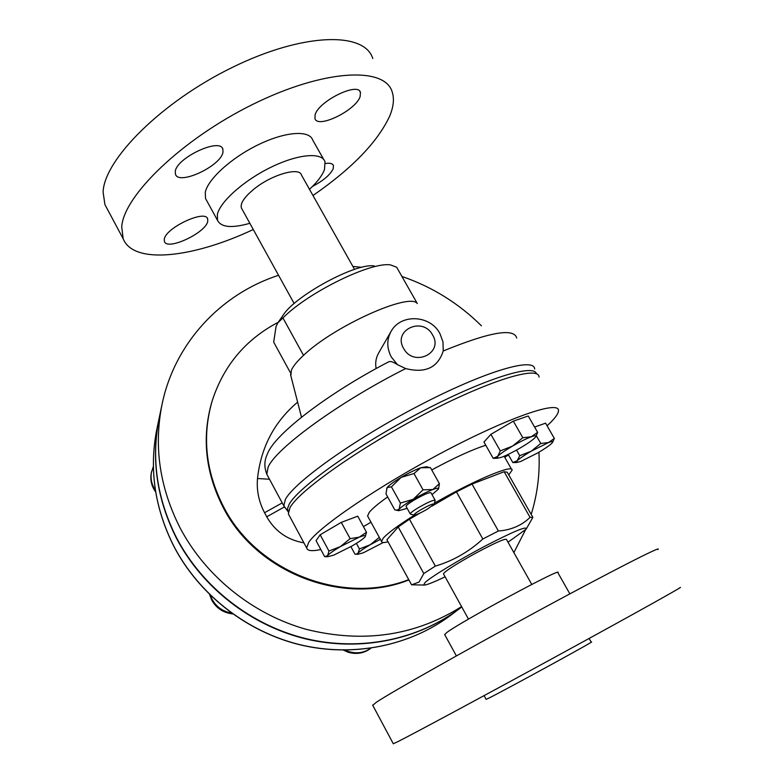 <?xml version="1.0" encoding="UTF-8"?>
<svg xmlns="http://www.w3.org/2000/svg" width="783" height="783" viewBox="0 0 783 783"><rect width="100%" height="100%" fill="white"/><g stroke="black" fill="none" stroke-linecap="round" stroke-linejoin="round"><path stroke-width="1.17" d="M222.979 152.225L222.871 149.162C220.18 137.328 176.214 157.951 175.265 171.594L175.48 174.266C178.661 185.757 220.982 166.035 222.979 152.225M360.131 96.573L360.454 92.492C358.34 81.579 318.456 101.193 315.109 114.847L314.952 118.536C317.467 129.117 355.874 110.383 360.131 96.573M312.495 186.413C323.359 180.697 330.269 174.785 333.225 168.688L333.45 165.585C332.628 163.51 329.946 162.825 325.405 163.51M207.759 221.237L207.671 218.917C205.459 209.032 164.968 228.117 164.264 239.451L164.43 241.477C167.053 251.079 206.183 232.727 207.759 221.237M241.976 209.051L241.37 207.955C240.156 203.277 244.413 196.944 254.142 188.957C271.779 174.57 299.674 166.642 301.524 175.157L354.542 269.381M249.846 223.302C231.905 228.391 221.139 227.413 217.527 220.366L217.371 214.425C220.111 201.652 244.022 180.315 271.075 167.19C298.137 153.957 321.93 151.971 325.014 161.768L324.485 169.627C322.244 175.549 317.242 182.106 309.491 189.31M206.614 200.458L205.547 198.52L205.273 192.383C207.779 179.238 231.455 157.667 258.468 144.64C285.482 131.505 309.422 129.909 312.73 140.088L323.692 159.429M253.281 229.517C192.961 257.95 133.413 264.84 123.176 238.737L121.717 226.855C123.577 195.926 181.764 139.315 252.919 104.325C324.045 69.1 384.962 66.34 392.224 92.042C394.407 98.893 393.526 106.987 389.601 116.324C377.406 142.232 351.861 168.619 312.975 195.505M107.144 208.758L104.912 204.588L103.102 192.099C104.11 159.712 161.298 102.064 232.218 67.455C303.09 32.573 364.643 31.418 372.777 58.549M377.739 440.31L385.902 435.475M427.645 508.96L434.066 504.193C433.302 503.332 428.741 505.289 420.373 510.056C415.91 512.787 413.786 514.47 414.011 515.087C415.871 515.165 420.412 513.119 427.645 508.96M410.644 514.128L410.223 513.883C410.449 512.914 413.091 510.878 418.161 507.785C427.861 502.226 433.537 499.74 435.191 500.327L434.115 504.046M406.152 506.513L406.054 506.337C406.26 505.338 408.892 503.293 413.953 500.18C423.632 494.611 429.319 492.155 431.002 492.801L435.103 500.151M443.579 574.037L443.442 573.782C445.458 570.876 456.098 564.063 475.359 553.366C494.66 543.03 505.035 538.381 506.464 539.428L531.774 584.431M569.858 593.857L557.858 572.676C564.602 565.806 461.334 621.399 446.809 632.507L444.724 634.651M657.906 549.539C663.348 544.772 611.944 570.924 537.539 611.269C463.203 651.564 390.639 692.661 376.32 702.292L372.747 705.317M679.977 587.544C686.534 584.627 636.011 612.864 561.333 653.658C486.742 694.413 412.915 734.102 397.5 741.844L393.291 743.733M589.119 638.458L591.194 642.109C598.985 638.713 503.88 690.753 488.602 698.24L486.106 699.327M445.116 576.817C432.735 582.718 425.57 585.459 423.623 585.038L425.179 582.395C431.717 576.415 459.288 559.669 485.48 545.888C513.971 531.187 527.527 525.599 526.137 529.142L508.02 542.198M411.594 584.842L419.101 582.023L423.809 573.538L398.214 526.988L386.91 539.761L411.594 584.842M414.403 515.165C398.185 525.403 387.81 533.047 383.288 538.097L381.487 541.386C381.664 542.717 383.846 542.864 388.045 541.826M387.663 496.921C378.287 503.557 372.14 508.725 369.224 512.415L367.599 515.997L368.049 516.819M539.076 377.142C539.135 365.221 489.414 380.186 424.239 414.266C359.103 448.209 298.998 490.794 289.984 507.668L288.34 513.854L289.211 515.478M547.072 425.786L550.429 422.595C555.744 417.319 558.426 413.346 558.475 410.684C559.385 400.172 510.301 416.703 444.92 451.116C379.579 485.411 318.524 526.979 308.678 542.423L306.662 547.973C307.386 550.899 312.104 551.418 320.824 549.529M504.771 457.341L508.461 454.884M232.6 613.892C223.272 612.805 216.304 608.195 211.713 600.062L209.629 594.61M231.328 612.981C222.734 611.454 216.314 606.894 212.085 599.308L210.451 595.403M155.7 492.018C151.442 486.106 149.984 479.685 151.334 472.746L153.38 466.443M155.425 490.324C151.54 484.55 150.258 478.354 151.559 471.709M370.897 648.226C364.105 653.345 356.5 654.666 348.112 652.2L343.394 650.125M370.799 648.236C364.124 652.846 356.794 653.952 348.797 651.583L345.254 650.125M157.099 427.909L159.057 418.611C150.982 459.327 156.806 499.251 176.537 538.391C202.288 587.553 250.893 625.519 305.507 638.859C360.2 651.945 418.053 639.985 459.817 608.401M290.542 372.962L273.688 342.142L276.076 326.384L277.799 322.86L282.937 317.927C308.111 292.353 371.445 261.365 390.639 264.948L396.668 267.228L417.29 303.53C409.656 292.118 333.578 326.374 303.52 355.365C297.188 361.237 293.145 366.17 291.384 370.183L290.845 375.801M376.143 368.548C375.077 363.097 375.918 357.89 378.678 352.927L390.942 331.649C386.626 339.802 386.763 348.259 391.334 357.028L397.5 364.692C393.232 361.932 390.316 360.963 388.74 361.795C328.194 393.203 274.735 434.076 267.492 453.768C266.347 456.489 262.618 463.419 266.827 474.253L267.864 476.181M536.404 373.775C533.977 363.253 483.473 379.109 419.668 412.729C355.893 446.232 298.02 487.584 289.181 504.262L287.527 508.519L288.301 511.945M439.909 333.548L442.982 341.838L443.227 350.99C437.814 367.658 425.306 373.52 405.692 368.568L397.5 364.692M159.38 417.085L159.155 418.142C151.07 458.897 156.903 498.859 176.655 538.038C202.484 587.338 251.284 625.392 306.084 638.674C360.953 651.71 418.944 639.554 460.698 607.735L461.755 606.933M461.579 606.61C415.107 635.825 363.449 643.43 306.603 629.434C252.86 614.489 205.537 576.357 179.992 527.722C159.683 487.525 153.674 446.564 161.954 404.831C174.364 343.541 220.591 294.026 278.562 275.293M352.879 266.426L361.815 267.316M401.914 276.458C432.177 286.832 458.681 303.295 481.428 325.826M212.124 401.043L211.86 401.904C201.662 437.257 205.371 472.325 222.989 507.1C256.07 572.764 343.032 606.385 408.912 579.939M278.151 322.322C245.608 339.421 223.615 365.622 212.164 400.925C201.945 436.337 205.665 471.464 223.312 506.307C256.325 571.786 342.827 605.533 408.736 579.616M374.323 265.975C356.059 262.471 293.801 296.414 282.614 315.98L278.679 321.607M538.929 452.231C540.035 473.461 537.451 494.19 531.177 514.421M525.55 529.797L513.873 552.592M282.937 317.927L303.52 355.365M485.773 445.263C472.433 449.481 454.424 457.712 431.746 469.947M316.058 540.681L320.169 534.789L341.271 522.378L357.733 516.183L366.513 532.274L359.289 537.148C364.144 535.298 366.121 535.122 365.23 536.619L365.015 536.913C363.195 538.949 358.947 541.934 352.272 545.859L333.822 555.108L327.725 556.723L327.705 555.587L324.681 556.693L316.058 540.681M534.593 427.078L545.565 423.163L554.354 438.421L548.531 442.552C551.995 441.279 553.297 441.289 552.436 442.581L551.545 443.56C548.903 445.958 544.254 449.109 537.598 453.005L520.587 461.53L516.428 462.528L517.172 460.766C519.667 458.417 524.336 455.236 531.168 451.223L548.531 442.552L540.779 443.481L531.168 451.223L519.746 455.706L517.172 460.766L512.826 462.547L515.733 462.528M493.173 458.319L483.943 442.023L490.902 434.35L513.345 421.146L528.231 415.988L537.637 432.363L531.275 436.767L522.829 437.736L512.542 446.075C519.981 441.778 526.225 438.676 531.275 436.767C535.151 435.397 536.59 435.465 535.592 436.983L534.76 437.932C532.009 440.545 527.076 443.941 519.951 448.13C512.757 452.28 506.65 455.324 501.619 457.252L497.029 458.29L497.694 456.372C500.268 453.827 505.221 450.391 512.542 446.075L500.298 450.9L497.694 456.372L493.173 458.319L496.559 458.29M363.429 526.626L370.995 522.202M428.937 467.343L426.334 466.766L420.716 467.764C415.117 469.829 408.599 473.04 401.131 477.385C393.839 481.751 389.171 485.137 387.135 487.564L386.596 488.523M420.031 513.061L409.45 519.207L398.214 526.988M472.012 484.08L498.389 531.001C511.211 530.013 521.762 525.462 530.052 517.367L532.871 517.397L507.257 472.257L504.164 471.718L472.012 484.08L456.46 491.871L432.069 506.053M508.774 474.929L512.072 470.191C513.638 463.81 473.989 480.37 434.359 503.224M530.052 517.367L504.164 471.718M409.45 519.207L435.328 566.099C452.995 560.892 468.831 551.858 482.837 538.998L456.46 491.871M532.871 517.397L526.538 528.476M482.837 538.998L498.389 531.001M423.809 573.538L435.328 566.099M340.429 546.583L359.289 537.148L350.118 538.665L340.429 546.583C333.587 550.625 329.349 553.63 327.705 555.587L328.938 551.046L340.429 546.583M365.299 536.521L366.513 532.274M341.271 522.378L350.118 538.665M320.169 534.789L328.938 551.046M552.632 442.258L554.354 438.421M536.335 435.74L540.779 443.481M516.535 450.068L519.746 455.706M508.187 454.404L512.826 462.547M535.807 436.63L537.637 432.363M490.902 434.35L500.298 450.9M513.345 421.146L522.829 437.736M383.288 542.502L363.39 552.769L357.948 554.276L355.022 554.237L350.901 546.651M379.285 537.392L370.202 544.772L359.426 548.942L358.066 553.19C359.74 551.349 363.782 548.54 370.202 544.772L380.352 539.311M355.981 554.237L358.066 553.19L357.948 554.276M356.402 543.363L359.426 548.942M400.407 503.077L413.258 499.28L423.035 489.825L432.842 489.541L439.41 483.688L430.444 467.617L420.716 467.764L413.992 473.539L401.131 477.385L391.441 486.83L400.407 503.077L399.095 509.263C401.209 506.944 405.927 503.626 413.258 499.28C420.755 494.944 427.283 491.704 432.842 489.541C437.12 487.956 438.989 487.819 438.451 489.101L432.02 494.611M407.16 508.333L398.655 510.702L394.749 509.811L385.941 493.809L387.135 487.564L391.441 486.83M396.433 510.193L399.095 509.263L398.655 510.702M439.41 483.688L438.558 488.798M413.992 473.539L423.035 489.825M451.869 614.42C410.84 645.681 354.033 657.603 300.398 644.898C246.831 631.94 199.185 594.796 173.943 546.534C154.633 508.187 148.946 468.988 156.884 428.947C148.956 468.909 154.643 508.05 173.953 546.397C199.195 594.659 246.89 631.861 300.486 644.82C354.151 657.544 410.928 645.623 451.869 614.42L458.926 609.066M403.627 348.425C392.449 329.995 422.8 316.107 432.588 334.987C443.902 353.231 413.551 367.511 403.627 348.425M534.652 369.057C534.505 356.784 484.569 371.406 419.336 405.447C354.131 439.361 294.163 482.259 285.345 499.495L283.789 505.828L284.738 507.56M405.692 368.568C339.078 402.041 275.391 448.737 268.06 467.334L266.827 474.253L283.789 505.828L288.036 511.583M516.702 338.021C513.981 327.754 489.483 332.08 443.227 350.99M303.912 542.844C287.39 539.957 274.999 531.275 266.739 516.8L264.566 512.738C258.84 501.815 256.481 490.412 257.499 478.521C260.935 447.279 274.314 421.822 297.628 402.159M269.509 479.245L257.499 478.521M282.203 502.882L264.566 512.738M284.288 507.002L266.739 516.8M222.871 149.162L222.294 148.124M360.454 92.492L359.749 91.278M333.45 165.585L332.971 164.733M207.671 218.917L207.28 218.203M241.37 207.955L294.163 303.54M217.527 220.366L205.547 198.52M123.176 238.737L104.912 204.588M423.623 585.038L412.338 584.803M381.487 541.386L367.599 515.997M288.34 513.854L306.662 547.973M439.743 333.255C430.053 314.864 400.524 313.464 390.942 331.649M290.503 374.45L301.494 417.192M159.155 418.142L161.954 404.831M211.86 401.904L212.164 400.925M511.534 469.262L504.144 456.244M484.09 695.656L486.145 699.385M372.62 705.082L393.34 743.821M444.597 634.436L456.381 655.919M443.442 573.782L468.488 619.118M327.725 556.723L325.708 556.693M516.428 462.528L513.041 462.528M497.029 458.29L493.417 458.3M406.054 506.337L410.223 513.883M414.011 515.087L410.302 514.03"/></g></svg>

